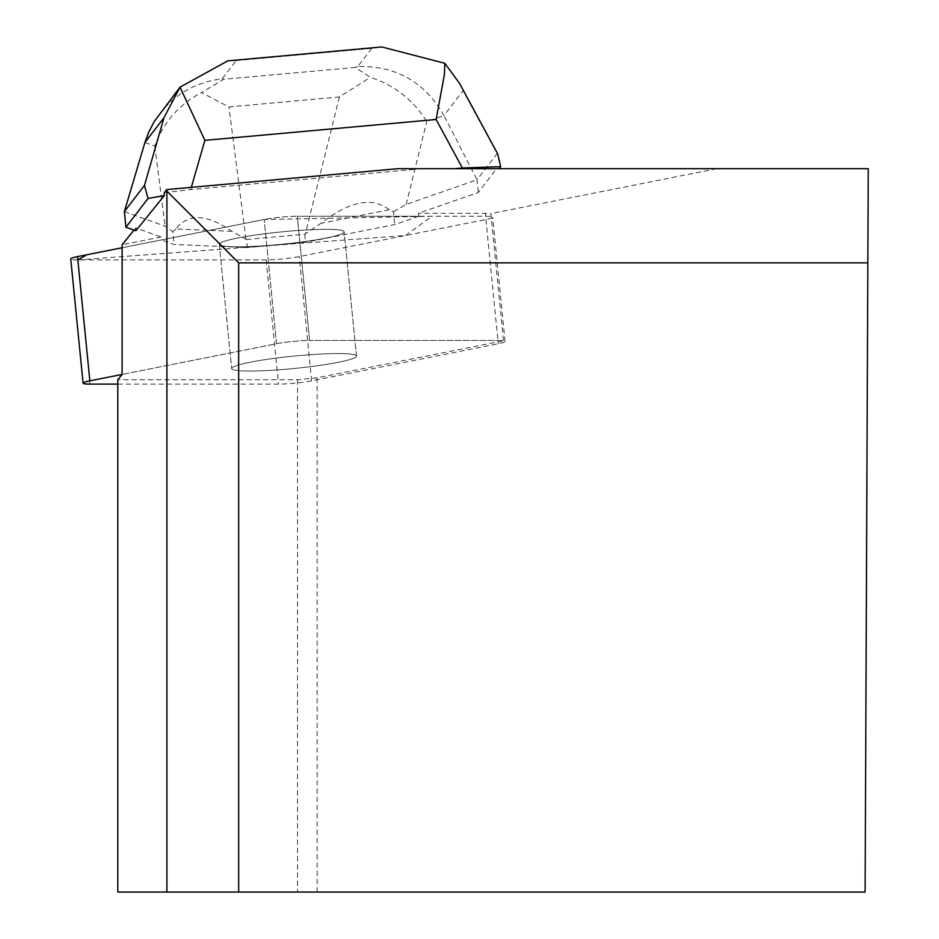 <?xml version="1.0" encoding="UTF-8"?>
<svg xmlns="http://www.w3.org/2000/svg" width="939" height="939" viewBox="0 0 939 939"><rect width="100%" height="100%" fill="white"/><g stroke="black" fill="none" stroke-linecap="round" stroke-linejoin="round"><path stroke-width="0.7" stroke-dasharray="4.7 3.52" d="M231.651 368.464A62.725 6.174 -5.7 0 1 293.602 356.139A62.725 6.174 -5.7 0 1 356.48 356.092A62.725 6.174 -5.7 0 1 294.67 368.428A62.725 6.174 -5.7 0 1 231.651 368.499A62.725 6.174 -5.7 0 1 231.651 368.464M117.798 384.11L278.507 384.11A23.522 2.312 174.3 0 0 311.619 380.847L498.269 343.744A23.522 2.312 174.3 0 0 505.041 341.42A23.522 2.312 174.3 0 0 498.104 340.47L309.612 340.47A23.522 2.312 174.3 0 0 276.512 343.744L122.093 374.438L276.512 343.744A23.534 2.312 -5.7 0 1 309.624 340.47L297.276 216.252L485.768 216.252A23.522 2.312 -5.7 0 1 492.705 217.191A23.522 2.312 -5.7 0 1 485.921 219.515L299.271 256.617A23.522 2.312 -5.7 0 1 266.171 259.892L77.679 259.892A23.522 2.312 -5.7 0 1 70.742 258.941M77.843 259.892L405.578 235.489L432.069 216.252L264.105 219.526L122.093 247.755L264.176 219.515A23.522 2.312 -5.7 0 1 297.276 216.252A23.534 2.312 174.3 0 0 264.164 219.515L161.402 239.95L161.109 237.015L135.732 227.919L135.826 230.783M219.303 244.246A62.725 6.174 -5.7 0 1 281.266 231.91A62.725 6.174 -5.7 0 1 344.132 231.863A62.725 6.174 -5.7 0 1 282.334 244.21A62.725 6.174 -5.7 0 1 219.303 244.269A62.725 6.174 -5.7 0 1 219.303 244.246A62.725 6.174 174.3 0 0 281.723 244.269A62.725 6.174 174.3 0 0 344.132 231.863A62.725 6.174 174.3 0 0 281.113 231.921A62.725 6.174 174.3 0 0 219.303 244.269L231.651 368.499A62.725 6.174 174.3 0 0 294.06 368.499A62.725 6.174 174.3 0 0 356.48 356.092A62.725 6.174 174.3 0 0 293.449 356.151A62.725 6.174 174.3 0 0 231.651 368.499L219.303 244.269M397.772 168.691L499.125 168.691L496.578 168.691L478.291 192.495L418.454 213.306L418.747 216.252L297.276 216.252L309.612 340.47L498.104 340.47A23.534 2.312 -5.7 0 1 503.504 340.763L490.862 213.599A23.534 2.312 174.3 0 0 485.463 213.306L418.454 213.306M117.798 892.05L865.101 892.05L868.258 168.691L496.578 168.691M716.821 168.691L490.862 213.599M161.109 237.015L122.093 244.762M133.948 230.114L135.732 227.919M867.847 262.85L238.659 262.85L238.659 892.05M422.257 168.691L190.676 189.584L164.255 192.683M317.171 892.05L317.171 377.795L503.504 340.763M317.171 377.795L297.51 379.732L117.798 379.732M297.51 379.732L297.51 892.05M379.896 47.138L371.727 48.37L357.771 66.54C395.871 65.554 424.604 81.881 443.983 115.532L463.08 90.66L497.142 153.597L477.035 179.783L478.291 192.495M418.747 216.252L394.756 224.585L305.515 242.321L247.356 247.567L174.102 244.492L161.402 239.95M389.204 209.737L321.021 223.282C349.637 201.087 372.36 196.568 389.204 209.737L393.476 211.709L394.756 224.585M393.476 211.709L406.141 204.432L477.035 179.783L443.983 115.532L426.776 121.518C413.16 99.874 394.357 85.144 370.353 77.35L355.224 67.42L223.67 79.287L201.474 92.585L228.94 106.929L339.413 96.963L370.353 77.35M124.371 211.592L165.111 226.182L172.823 231.616L174.102 244.492M231.792 231.334L175.828 228.975C188.328 213.165 206.991 213.951 231.792 231.334L246.546 239.492L247.356 247.567M246.546 239.492L304.717 234.245L321.021 223.282M304.717 234.245L305.515 242.321M172.823 231.616L175.828 228.975M159.653 113.689C175.687 93.571 196.544 81.928 222.203 78.77L236.159 60.589L229.351 60.718M463.08 90.66L459.922 84.099M144.911 142.505L154.806 146.05C163.374 122.399 178.926 104.581 201.474 92.585M485.921 219.515L498.269 343.744M311.619 380.847L299.271 256.617M90.015 384.11L77.679 259.892M266.171 259.892L278.507 384.11M276.512 343.744L264.176 219.515L276.512 343.744M485.463 213.306L485.768 216.252M191.321 187.354L190.676 189.584M357.771 66.54L355.224 67.42M223.67 79.287L222.203 78.77M236.159 60.589L371.727 48.37M154.806 146.05L165.111 226.182M406.141 204.432L426.776 121.518M245.936 239.105L228.94 106.929M339.413 96.963L305.386 233.741M505.041 341.42L492.705 217.191M356.48 356.092L344.132 231.863L356.48 356.092"/><path stroke-width="1.41" d="M164.36 195.535L148.01 198.481L144.477 185.406L124.371 211.592L125.92 227.238L135.826 230.783L164.36 195.535L164.255 192.683L166.766 189.572L166.907 191.11L166.907 892.05L117.798 892.05L117.798 379.732L122.093 374.438L89.862 380.847A23.522 2.312 174.3 0 0 83.09 383.171A23.522 2.312 174.3 0 0 90.015 384.11L117.798 384.11M83.09 383.171L70.742 258.941A23.522 2.312 -5.7 0 1 77.514 256.617L122.093 247.755L86.858 254.762L77.843 259.892M166.766 189.572L397.772 168.691L868.258 168.691L865.101 892.05L238.659 892.05L238.659 262.85L867.847 262.85M122.093 374.438L122.093 244.762L133.948 230.114M166.907 191.11L238.659 262.85M238.659 892.05L166.907 892.05M459.922 84.099L497.693 153.902L500.675 166.661L499.125 168.691M454.676 168.691L462.375 167.999L436.13 119.488L444.382 74.651L444.828 63.289L381.762 46.95L379.896 47.138M500.675 166.661L462.375 167.999M125.92 227.238L148.01 198.481M229.351 60.718L227.813 60.835L180.006 87.174L204.878 140.345L191.321 187.354M180.006 87.174L164.02 117.633L144.911 142.505L148.949 131.636L154.372 121.354L180.077 87.092M124.371 211.592L144.911 142.505M459.605 83.489L444.828 63.289M77.514 256.617L89.862 380.847M436.13 119.488L204.878 140.345M144.477 185.406L164.02 117.633M227.813 60.859L381.762 46.973"/></g></svg>

